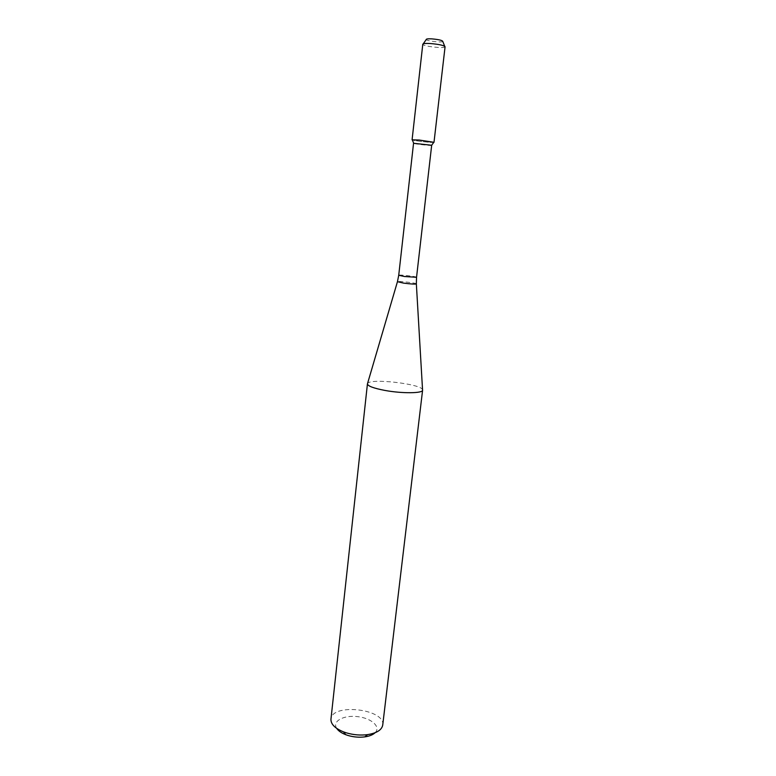 <?xml version="1.0" encoding="UTF-8"?>
<svg xmlns="http://www.w3.org/2000/svg" width="776" height="776" viewBox="0 0 776 776"><rect width="100%" height="100%" fill="white"/><g stroke="black" fill="none" stroke-linecap="round" stroke-linejoin="round"><path stroke-width="0.58" stroke-dasharray="3.88 2.91" d="M433.706 142.415C431.621 142.794 414.297 140.825 412.357 139.981C414.297 140.825 431.621 142.794 433.706 142.415M431.795 145.355C432.125 146.014 413.075 143.851 413.55 143.279M422.6 390.173L422.542 389.727C421.426 383.877 369.997 378.019 367.591 383.47M382.723 725.085C385.614 708.934 331.769 702.804 330.954 719.187M375.08 732.738C381.288 726.85 371.345 718.072 357.464 716.617C343.623 714.909 331.953 721.234 336.677 728.363M442.776 41.448C441.942 42.806 426.732 41.07 426.228 39.566M445.075 46.754L444.978 46.929C443.833 48.675 423.57 46.356 422.842 44.407L422.794 44.213M416.547 277.284C417.042 276.518 398.418 274.403 398.728 275.257M416.353 283.919L416.343 283.832C416.072 282.92 397.923 280.854 397.457 281.678L397.428 281.766M423.25 43.825L422.842 44.407M444.716 46.269L444.978 46.929"/><path stroke-width="1.16" d="M412.085 139.806L419.312 140.049L433.997 142.309L445.075 46.754C443.824 45.338 438.876 44.271 430.243 43.524C425.607 43.291 423.124 43.514 422.794 44.213L412.085 139.806L419.312 140.049L433.997 142.309M398.728 275.257L413.55 143.279L431.679 145.257L416.547 277.284L416.343 283.832C415.48 284.336 411.212 284.094 403.53 283.114L397.457 281.678L398.728 275.257L404.48 276.508L416.547 277.284M384.799 390.406C401.978 393.626 422.969 393.413 422.6 390.173L382.723 725.085C381.792 729.954 376.758 733.136 367.591 734.63C360.549 735.512 353.487 734.93 346.397 732.864L343.545 731.884C334.96 728.373 330.76 724.134 330.954 719.187L367.436 383.887C367.756 386.07 373.547 388.243 384.799 390.406M397.428 281.766L367.436 383.887M336.677 728.363C338.346 730.876 341.362 732.99 345.718 734.688L347.988 735.464C353.623 737.113 359.249 737.578 364.856 736.87C369.473 736.191 372.887 734.814 375.08 732.738M423.25 43.825L426.228 39.566C426.092 38.926 427.935 38.693 431.766 38.868C438.721 39.489 442.388 40.342 442.776 41.448L444.716 46.269M431.679 145.257L433.862 142.192M413.686 143.211L412.25 139.728M416.353 283.919L422.542 389.727M364.856 736.87L367.591 734.63M345.718 734.688L343.545 731.884"/></g></svg>
